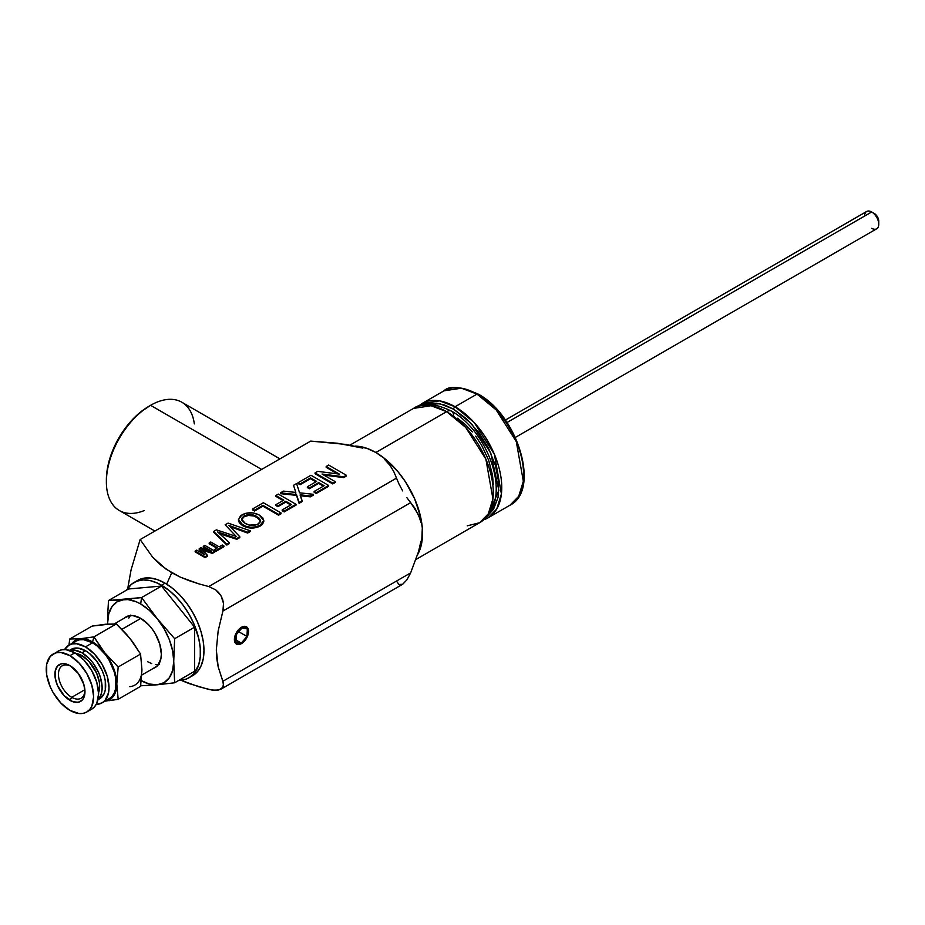 <?xml version="1.0" encoding="UTF-8"?>
<svg xmlns="http://www.w3.org/2000/svg" width="925" height="925" viewBox="0 0 925 925"><rect width="100%" height="100%" fill="white"/><g stroke="black" fill="none" stroke-linecap="round" stroke-linejoin="round"><path stroke-width="1.39" d="M144.323 510.519A62.518 36.098 -60 0 1 106.375 481.89A62.518 36.098 -60 0 1 150.578 405.323L148.809 406.353A60.021 34.653 120 0 0 106.375 479.855L107.184 469.819L109.601 459.239L113.521 448.498L118.805 438.022L125.233 428.217L132.564 419.453L140.531 412.064L150.578 405.323A62.518 36.098 120 0 0 109.74 460.419A62.518 36.098 120 0 0 119.313 510.519L154.903 531.054M261.625 469.438L150.578 405.323L261.625 469.438M171.761 572.772L166.662 584.126L171.761 572.772L161.17 565.452L152.648 557.208L140.126 539.587L310.708 441.098L337.347 443.225L362.762 448.105L346.077 444.439L310.708 441.098L140.126 539.587L131.084 569.835L127.766 588.335L131.084 569.835L140.126 539.587L152.648 557.208L166.188 569.245L180.074 577.027L171.761 572.772M189.116 580.669L180.074 577.027L198.725 583.814L189.116 580.669M208.749 586.543L198.725 583.814L208.749 586.543L215.722 589.849L208.749 586.543L396.49 478.144L208.749 586.543M218.647 592.543L215.722 589.849L221.006 595.804L218.647 592.543M222.648 599.469L221.006 595.804L223.515 603.343L222.648 599.469M223.584 607.263L223.515 603.343L222.902 611.043L223.584 607.263M419.892 518.393L414.92 508.207L406.919 497.731L410.642 502.645L222.902 611.043L218.15 631.012L216.323 649.951L216.797 658.716L218.173 666.856L222.902 681.274L410.642 572.887L418.505 551.728L420.956 541.217L418.505 551.728L410.642 572.887L222.902 681.274L223.515 685.864L221.006 689.137L215.722 690.362L208.749 689.449L189.047 683.552L180.005 679.898L198.736 686.72L212.368 690.154L218.647 690.038L222.648 687.726L223.584 683.668L218.173 666.856L216.323 649.951L218.15 631.012L222.902 611.043L410.642 502.645L418.493 514.716L420.944 522.359M241.471 643.603L245.391 639.961L248.004 634.793L248.409 629.844L246.466 626.78A10.002 5.77 -60 0 1 248.004 634.793A10.002 5.77 -60 0 1 241.471 643.603A10.002 5.77 -60 0 1 236.465 644.101L238.766 644.552L241.471 643.603M241.471 627.277A10.002 5.77 -60 0 1 246.466 626.78L244.177 626.329L241.471 627.277L236.465 632.55L234.395 639.522L234.927 642.332L236.465 644.101A10.002 5.77 -60 0 1 234.927 636.088A10.002 5.77 -60 0 1 241.471 627.277M384.569 459.367L389.957 465.298L393.807 471.646L398.906 483.844L393.807 471.646L389.957 465.298L384.569 459.367M199.21 549.496L203.35 553.948L199.21 549.496L200.794 547.762L211.675 551.161L203.292 546.317L204.876 545.403L214.854 551.161L212.449 552.549L201.974 549.369L207.524 555.393L205.107 556.792L195.129 551.034L196.713 550.121L204.98 554.896L199.21 548.675L199.21 549.496M195.129 551.855L205.107 557.613L207.524 556.214L207.524 555.393L207.524 556.214L205.107 557.613L205.107 556.792L205.107 557.613L195.129 551.855L195.129 551.034L195.129 551.855M203.026 550.502L212.449 553.37L214.854 551.982L214.854 551.161L214.854 551.982L212.449 553.37L212.449 552.549L212.449 553.37L203.026 550.502M203.292 547.137L208.588 550.202L203.292 547.137L203.292 546.317L203.292 547.137M214.403 550.41L215.988 551.323L223.919 546.744L223.919 545.923L215.988 550.514L214.403 549.589L217.572 547.762L209.189 542.917L210.773 542.004L219.156 546.848L222.335 545.01L223.919 545.923L223.919 546.744L215.988 551.323L214.403 549.589L214.403 550.41M209.189 543.738L216.866 548.167L209.189 543.738L209.189 542.917L209.189 543.738M213.64 532.268L226.868 545.045L229.446 543.553L229.446 542.744L226.868 544.224L213.64 531.447L216.381 529.863L236.176 536.384L225.133 524.81L228.082 523.111L250.213 530.742L247.646 532.233L228.995 525.435L239.806 536.754L236.812 538.489L217.664 531.979L229.446 542.744L229.446 543.553L226.868 545.045L226.868 544.224L226.868 545.045L213.64 532.268L213.64 531.447L213.64 532.268M219.225 533.413L236.812 539.31L239.806 537.575L239.806 536.754L239.806 537.575L236.812 539.31L236.812 538.489L236.812 539.31L225.423 535.644L225.423 534.835L225.423 535.644L219.225 533.413M230.198 526.683L247.646 533.054L250.213 531.563L250.213 530.742L250.213 531.563L247.646 533.054L247.646 532.233L247.646 533.054L233.389 527.851L233.389 527.03L233.389 527.851L230.198 526.683M238.477 520.081L239.309 522.741L242.281 525.4L246.64 527.342L251.334 528.117L259.278 526.556L262.446 524.359L263.764 521.596M315.055 473.716L332.734 483.925L335.232 482.48L335.232 481.659L332.734 483.104L315.055 472.895L317.691 471.368L339.359 474.097L326.167 466.478L328.653 465.044L346.343 475.253L343.707 476.768L322.039 474.051L335.232 481.659L335.232 482.48L332.734 483.925L332.734 483.104L332.734 483.925L315.055 473.716L315.055 472.895L315.055 473.716M323.842 475.092L343.707 477.589L346.343 476.063L346.343 475.253L346.343 476.063L343.707 477.589L343.707 476.768L343.707 477.589L323.842 475.092M326.167 467.298L337.544 473.877L326.167 467.298L326.167 466.478L326.167 467.298M300.093 484.712L310.522 478.688L315.934 481.809L310.522 478.688L310.522 477.867L300.093 483.891L298.047 482.711L310.973 475.253L328.653 485.463L316.188 492.655L314.142 491.476L324.12 485.717L318.686 482.584L309.389 487.949L307.343 486.77L316.639 481.405L310.522 477.867L310.522 478.688L300.093 484.712L300.093 483.891L300.093 484.712L298.047 483.532L298.047 482.711L298.047 483.532L300.093 484.712M307.343 487.591L309.389 488.758L318.686 483.393L323.415 486.134L318.686 483.393L318.686 482.584L318.686 483.393L309.389 488.758L309.389 487.949L309.389 488.758L307.343 487.591L307.343 486.77L307.343 487.591M314.142 492.297L316.188 493.476L328.653 486.272L328.653 485.463L328.653 486.272L316.188 493.476L316.188 492.655L316.188 493.476L314.142 492.297L314.142 491.476L314.142 492.297M295.827 493.245L295.642 492.655M280.483 493.672L296.509 495.372L299.076 503.35L302.128 501.593L302.128 500.783L299.076 502.541L296.509 494.551L280.483 492.852L283.501 491.117L295.827 492.424L293.537 485.313L296.59 483.555L299.561 492.828L313.355 494.285L310.361 496.02L300.186 494.783L302.128 501.593L299.076 503.35L296.509 494.551L296.509 495.372L280.483 493.672L280.483 492.852L280.483 493.672M300.475 495.708L310.361 496.841L313.355 495.106L313.355 494.285L313.355 495.106L310.361 496.841L310.361 496.02L310.361 496.841L302.799 496.043L302.799 495.222L302.799 496.043L300.186 495.592M275.835 505.512L277.87 506.692L285.813 502.113L290.774 504.981L285.813 502.113L285.813 501.292L277.87 505.882L275.835 504.703L283.767 500.124L275.835 495.534L278.332 494.1L296.012 504.31L284.218 511.109L282.183 509.941L291.479 504.564L285.813 501.292L285.813 502.113L277.87 506.692L277.87 505.882L277.87 506.692L275.835 505.512L275.835 504.703L275.835 505.512M282.183 510.75L284.218 511.93L296.012 505.119L296.012 504.31L296.012 505.119L284.218 511.93L284.218 511.109L284.218 511.93L282.183 510.75L282.183 509.941L282.183 510.75M275.835 496.355L283.062 500.529L275.835 496.355L275.835 495.534L275.835 496.355M254.525 511.016L262.908 506.172L278.552 515.202L281.05 513.768L281.05 512.947L278.552 514.381L262.908 505.351L254.525 510.195L252.479 509.016L263.371 502.738L281.05 512.947L281.05 513.768L278.552 515.202L278.552 514.381L278.552 515.202L262.908 506.172L262.908 505.351L262.908 506.172L254.525 511.016L254.525 510.195L254.525 511.016L252.479 509.837L252.479 509.016L252.479 509.837L254.525 511.016M402.687 490.932L398.906 483.844L402.687 490.932M221.006 689.137L402.676 584.253L406.908 579.871L402.664 584.265L398.895 584.496L396.49 581.05M410.642 572.887L406.908 579.871M279.94 458.869L181.832 402.236A62.518 36.098 120 0 0 150.578 405.323A62.518 36.098 -60 0 1 194.343 423.893M328.653 465.044L346.343 475.253L343.707 476.768L322.039 474.051L335.232 481.659L332.734 483.104L315.055 472.895L317.691 471.368L339.359 474.097L326.167 466.478L328.653 465.044M310.973 475.253L328.653 485.463L316.188 492.655L314.142 491.476L324.12 485.717L318.686 482.584L309.389 487.949L307.343 486.77L316.639 481.405L310.522 477.867L300.093 483.891L298.047 482.711L310.973 475.253M296.59 483.555L293.537 485.313L295.827 492.424L283.501 491.117L280.483 492.852L296.509 494.551L299.076 502.541L302.128 500.783L300.186 494.783L310.361 496.02L313.355 494.285L299.561 492.828L296.59 483.555M278.332 494.1L296.012 504.31L284.218 511.109L282.183 509.941L291.479 504.564L285.813 501.292L277.87 505.882L275.835 504.703L283.767 500.124L275.835 495.534L278.332 494.1M263.371 502.738L281.05 512.947L278.552 514.381L262.908 505.351L254.525 510.195L252.479 509.016L263.371 502.738M259.278 515.04L253.103 512.947L246.015 513.225L240.5 515.861L238.477 519.873L240.407 523.192L245.564 526.175L250.594 527.262L256.132 526.834L261.023 524.729L263.637 521.503L262.85 517.965L259.278 515.04L263.775 520.498L260.179 525.25C254.236 528.059 248.409 527.921 242.708 524.845L238.465 519.526L242.061 514.774C247.854 512.022 253.6 512.103 259.278 515.04M241.714 519.619L244.108 515.953L241.691 519.226L245.218 523.411C249.322 525.816 253.623 526.048 258.121 524.082L260.619 520.648L256.757 516.462C252.698 514.161 248.478 513.988 244.108 515.953L248.443 514.624L253.947 515.202L259.15 518.127L260.619 520.671L259.775 522.775L256.711 524.752L249.484 525.099L245.218 523.411L242.177 520.81L241.876 518.208L243.795 516.138L244.108 516.763C248.478 514.809 252.698 514.971 256.757 517.272L260.584 521.076M238.488 519.931L242.708 525.654C248.409 528.742 254.236 528.88 260.179 526.071L263.752 520.914M256.757 516.462L256.757 517.272L256.757 516.462M241.726 519.549L244.108 516.763L248.443 515.445L253.947 516.023L258.04 518.081M259.15 518.948L260.619 521.492M228.082 523.111L225.133 524.81L236.176 536.384L216.381 529.863L213.64 531.447L226.868 544.224L229.446 542.744L217.664 531.979L236.812 538.489L239.806 536.754L228.995 525.435L247.646 532.233L250.213 530.742L228.082 523.111M210.773 542.004L219.156 546.848L222.335 545.01L223.919 545.923L215.988 550.514L214.403 549.589L217.572 547.762L209.189 542.917L210.773 542.004M204.876 545.403L214.854 551.161L212.449 552.549L201.974 549.369L207.524 555.393L205.107 556.792L195.129 551.034L196.713 550.121L204.98 554.896L199.21 548.675L200.794 547.762L211.675 551.161L203.292 546.317L204.876 545.403M476.999 394.096L496.17 409.914L516.3 441.618L523.342 481.278L518.694 496.309L510.01 505.177A66.022 38.122 -120 0 0 520.127 452.279A66.022 38.122 -120 0 0 476.999 394.096L455.077 406.757A2 1.156 120 0 0 453.655 409.208L471.577 423.812L490.701 452.834L498.864 490.296L488.123 515.26L493.58 509.166L498.055 497.303L498.714 482.364L495.476 465.622L488.654 448.521L478.803 432.542L466.801 419.048L453.655 409.208A2 1.156 -60 0 1 455.077 406.757A66.022 38.122 60 0 1 498.205 464.928A66.022 38.122 60 0 1 488.088 517.838L496.771 508.97L501.408 493.927L494.378 454.267L474.236 422.575L455.077 406.757L476.999 394.096A66.022 38.122 -120 0 0 443.988 390.824L461.436 388.199L476.999 394.096A2 1.156 -60 0 1 478.005 394.004A2 1.156 120 0 0 476.999 394.096M483.821 519.757L488.088 517.838A66.022 38.122 60 0 1 483.879 519.711M453.655 415.741A10.002 5.77 -60 0 0 451.585 411.163C489.556 432.218 514.369 502.067 479.589 522.741A66.022 38.122 -120 0 0 489.718 469.831A66.022 38.122 -120 0 0 446.59 411.66A10.002 5.77 -60 0 1 451.585 411.163A10.002 5.77 120 0 0 446.59 411.66L465.749 427.477L485.891 459.17L492.921 498.829L488.284 513.872L479.589 522.741L467.241 525.828M446.59 411.66L375.851 452.498A66.022 38.122 60 0 1 417.649 554.549L421.638 543.345L422.309 527.932L420.528 516.543L414.666 498.864L405.474 481.821L397.866 471.565L384.962 458.788L375.851 452.498L446.59 411.66A66.022 38.122 -120 0 0 413.579 408.387L431.027 405.751L446.59 411.66M355.05 446.127A66.022 38.122 60 0 1 375.851 452.498L366.751 448.267L355.05 446.127M488.088 517.838L510.01 505.177C540.732 490.273 517.653 414.678 478.005 394.004A2 1.156 -60 0 1 478.41 394.917L487.244 401.022L495.742 408.896L503.558 418.239L510.427 428.703L516.058 439.872L520.232 451.331L522.81 462.616L523.677 473.322M424.321 404.734L428.506 403.497L436.334 403.184L444.833 405.115L453.655 409.208L439.918 403.739L424.321 404.734M493.268 484.342L492.505 474.988L488.597 460.083L481.671 445.307L475.67 436.149M472.328 431.917L465.159 424.344L457.54 418.204M418.273 406.214L422.066 403.485A66.022 38.122 60 0 1 455.077 406.757L439.514 400.86L422.066 403.485L443.988 390.824C449.18 385.424 460.511 386.477 478.005 394.004M878.75 224.22L878.75 221.156A6.255 3.607 -120 0 0 874.333 213.502L871.674 211.975A10.002 5.77 60 0 1 878.75 224.22A10.002 5.77 60 0 1 871.674 228.302M515.352 437.409L876.68 228.799A10.002 5.77 -120 0 0 878.207 220.786A10.002 5.77 -120 0 0 871.674 211.975L874.333 213.502A6.255 3.607 -120 0 1 878.588 222.416M864.609 216.057A10.002 5.77 60 0 1 871.674 211.975L507.016 422.505L871.674 211.975A10.002 5.77 -120 0 0 866.679 211.478L505.351 420.077M128.332 599.157L124.147 599.562A46.759 26.998 60 0 1 140.681 603.99L141.583 597.562L128.332 599.157M124.47 618.039A29.207 16.858 60 0 1 126.066 616.882A29.207 16.858 60 0 1 140.681 618.328L148.578 624.71L152.151 628.977L155.284 633.741L159.759 644.066L161.332 654.102L160.927 658.519L157.851 665.341L153.469 668.289A29.207 16.858 60 0 0 155.284 667.468A29.207 16.858 60 0 0 159.759 644.066A29.207 16.858 60 0 0 140.681 618.328L132.772 615.576L129.199 615.726L124.459 618.039M189.047 677.771L193.892 673.758L198.771 664.659L200.251 656.889L200.251 648.078L198.771 638.585L193.892 623.843L189.047 614.246L183.15 605.262L176.432 597.226L169.125 590.451L157.724 583.224L150.243 580.623L143.202 579.929L136.865 581.154L131.466 584.276L126.713 590.011A55.014 31.762 60 0 1 134.032 582.484A55.014 31.762 60 0 1 161.54 585.213A55.014 31.762 60 0 1 197.476 633.694A55.014 31.762 60 0 1 189.047 677.771A55.014 31.762 60 0 1 178.872 680.349L186.226 679.1L192.585 675.736A55.014 31.762 -120 0 0 201.014 631.648A55.014 31.762 -120 0 0 165.078 583.166L161.54 585.213L165.078 583.166A55.014 31.762 -120 0 0 137.571 580.449L143.468 578.264L150.185 577.998L157.493 579.651L165.078 583.166L172.663 588.416L179.97 595.18L186.688 603.216L192.585 612.211L197.418 621.808L201.014 631.648L203.234 641.349L203.974 650.553L203.234 658.878L201.014 666.023L197.418 671.723L192.585 675.736M107.612 623.092L107.624 624.074A46.759 26.998 60 0 1 107.612 623.092L107.612 624.074L107.612 623.092A46.759 26.998 60 0 1 124.147 599.562L117.29 601.678L112.041 606.557L108.734 613.853L107.612 623.092L107.843 611.922L107.612 623.092M140.681 680.361L149.237 684.003L157.204 684.789L164.06 682.673L169.31 677.805L172.617 670.498L173.738 661.271L172.617 650.737L169.31 639.614L164.06 628.676L157.204 618.652L149.237 610.234L140.681 603.99L136.357 601.828L128.02 599.597L108.514 600.522L128.471 588.994L161.54 586.045L194.608 627.173L194.608 671.261L174.64 682.789L194.608 671.261L194.608 627.173L174.64 638.701L194.608 627.173L161.54 586.045L141.583 597.562L161.54 586.045L128.471 588.994L108.514 600.522L107.843 611.922L108.514 600.522L141.583 597.562L140.681 603.99A46.759 26.998 60 0 1 157.204 618.652L141.583 597.562L157.204 618.652A46.759 26.998 60 0 1 173.738 661.271L174.64 638.701L157.204 618.652L174.64 638.701L173.738 661.271A46.759 26.998 60 0 1 157.204 684.789L174.64 682.789L173.738 661.271L174.64 682.789L157.204 684.789A46.759 26.998 60 0 1 141.271 680.696M140.762 684.858L141.583 685.749L157.204 684.789L141.583 685.749L140.762 684.858M70.855 666.22A18.754 10.834 -120 0 0 58.46 674.834A18.754 10.834 -120 0 0 71.711 697.311L69.942 700.364A21.252 12.268 60 0 1 54.91 674.337A21.252 12.268 60 0 1 69.942 665.653L78.29 673.4L83.828 684.384L84.973 691.692L83.828 697.67L82.441 699.867L78.29 702.26L72.878 701.728L64.195 695.727L57.443 685.437L55.199 677.886L55.199 671.111L57.443 666.15L61.593 663.757L64.195 663.653L69.942 665.653A21.252 12.268 60 0 1 84.973 691.692A21.252 12.268 60 0 1 69.942 700.364L71.711 697.311A18.754 10.834 60 0 1 59.466 680.777A18.754 10.834 60 0 1 62.333 665.746A18.754 10.834 60 0 1 70.855 666.22M83.585 638.4L80.463 638.724A34.26 19.783 60 0 1 92.581 641.973L93.945 636.862L83.585 638.4M84.88 689.703L71.711 697.311L84.88 689.703M140.82 618.409L121.892 629.335L140.82 618.409M58.136 651.131L61.732 649.801L65.825 649.639L74.89 652.796L83.967 660.115L91.656 670.486L96.79 682.326L98.593 693.831L96.79 703.266L94.593 706.735L91.656 709.174A33.508 19.344 -120 0 0 96.79 682.326A33.508 19.344 -120 0 0 74.89 652.796L69.942 655.652A33.508 19.344 60 0 1 91.841 685.182A33.508 19.344 60 0 1 86.696 712.03A33.508 19.344 60 0 1 69.942 710.377A33.508 19.344 60 0 1 48.054 680.846A33.508 19.344 60 0 1 53.188 653.998A33.508 19.344 60 0 1 69.942 655.652L74.89 652.796A33.508 19.344 -120 0 0 58.136 651.131L50.239 656.438L46.701 664.254L46.701 674.938L50.239 686.836L53.188 692.686L60.877 703.058L69.942 710.377L79.018 713.522L83.111 713.36L86.696 712.03L89.644 709.591L91.841 706.122L93.645 696.698L91.841 685.182L86.696 673.342L79.018 662.971L69.942 655.652L60.877 652.495L56.783 652.668L53.188 653.998M98.57 692.686A25.01 14.442 -120 0 0 81.967 655.652L80.29 656.623L81.967 655.652L88.731 661.109L96.674 673.215L99.31 682.095L99.657 686.281L98.304 693.311M85.505 650.749L81.967 652.796A28.513 16.453 60 0 1 100.027 676.14A28.513 16.453 60 0 1 98.038 699.404L100.594 695.727L101.738 692.027L102.132 687.714L100.594 677.921L98.732 672.81L93.171 663.179L89.679 659.016L81.967 652.796L85.505 650.749L89.436 653.466L96.709 661.144L102.27 670.775L104.132 675.874L105.277 680.904L105.277 689.981L104.132 693.692L99.761 698.722A28.513 16.453 -120 0 0 104.132 675.874A28.513 16.453 -120 0 0 85.505 650.749A28.513 16.453 -120 0 0 71.248 649.338L77.793 648.067L85.505 650.749M92.581 642.794L85.505 646.876A33.254 19.205 60 0 1 107.231 676.187A33.254 19.205 60 0 1 102.132 702.838A33.254 19.205 60 0 1 96.223 704.388L102.132 702.838L105.057 700.41L108.572 692.64L109.023 687.61L107.231 676.187L102.132 664.428L94.5 654.137L85.505 646.876L92.581 642.794L97.171 645.962L105.647 654.912L109.208 660.346L114.307 672.093L115.648 677.967L115.648 688.558L114.307 692.883L112.133 696.317L109.208 698.745A33.254 19.205 -120 0 0 114.307 672.093A33.254 19.205 -120 0 0 92.581 642.794A33.254 19.205 -120 0 0 75.954 641.141L79.515 639.822L83.574 639.661L92.581 642.794M109.335 700.653L118.169 699.3L116.804 683.933A34.26 19.783 60 0 1 105.103 701.127L106.479 700.988M71.838 643.511A34.26 19.783 60 0 1 80.463 638.724L86.314 639.302L92.581 641.973L93.945 636.862L80.463 638.724L69.722 639.025L92.095 626.098L105.577 624.225L116.319 623.936L93.945 636.862L104.687 652.715L98.848 646.54L92.581 641.973A34.26 19.783 60 0 1 104.687 652.715L118.169 666.994L116.804 683.933L115.983 676.21L111.798 664.011L93.945 636.862L116.319 623.936L129.801 638.215L140.554 654.067L118.169 666.994L104.687 652.715A34.26 19.783 60 0 1 116.804 683.933L115.983 690.697L113.555 696.039L109.705 699.612L104.687 701.162L118.169 699.3L140.554 686.373L118.169 699.3L116.804 683.933L118.169 666.994L140.554 654.067L141.918 669.434L140.554 686.373L141.71 672.961M108.422 624.248L92.095 626.098L69.722 639.025L68.947 645.188L69.722 639.025L80.463 638.724L75.445 640.273L71.595 643.846M132.437 641.765L126.956 634.955M129.801 686.662A34.26 19.783 -120 0 0 141.918 669.434L140.554 654.067L132.737 642.031L126.679 634.504L116.319 623.936L102.941 624.745M73.029 643.569L75.954 641.141L68.878 645.222A33.254 19.205 60 0 1 85.505 646.876L76.509 643.742L72.439 643.904L68.878 645.222L64.577 649.57A33.254 19.205 60 0 1 68.878 645.222M102.132 702.838L109.208 698.745L105.647 700.063M69.791 650.495A28.513 16.453 60 0 1 81.967 652.796L74.254 650.113L69.791 650.495M75.203 653.304L81.967 655.652A25.01 14.442 -120 0 0 75.885 653.385M128.795 618.085L130.691 615.09M159.146 664.37L155.597 664.508M151.746 663.63L147.746 661.78M84.95 690.617A18.754 10.834 60 0 1 81.088 698.236A18.754 10.834 60 0 1 71.711 697.311A18.754 10.834 -120 0 0 84.95 690.617M241.286 643.499L241.645 643.303A9.504 5.481 -60 0 1 234.927 639.418A9.504 5.481 -60 0 1 241.645 627.786L237.91 631.243L235.436 636.157L235.054 640.863L236.06 643.072L237.91 644.147L241.645 643.303L244.212 641.222L247.854 634.932L248.235 630.226L247.229 628.006L244.212 626.884L241.645 627.786A9.504 5.481 -60 0 1 248.363 631.659A9.504 5.481 -60 0 1 241.645 643.303L241.286 643.499A10.002 5.77 -60 0 1 236.372 644.054A10.002 5.77 120 0 0 241.286 643.499L241.645 643.303M246.374 626.722A10.002 5.77 -60 0 1 248.363 631.463A10.002 5.77 120 0 0 248.363 631.255A10.002 5.77 120 0 0 246.374 626.722M236.314 634.608L241.992 628.006L247.322 628.942L246.975 636.469L241.298 643.083L235.968 642.147L236.314 634.608L241.992 628.006L247.322 628.942L246.975 636.469L238.777 631.74L246.975 636.469L241.298 643.083L236.06 640.054L241.298 643.083L235.968 642.147L236.314 634.608M106.375 481.89L106.375 479.855M150.578 405.323L148.809 406.353M238.465 520.336L238.465 519.526M263.775 521.318L263.775 520.498M241.691 520.047L241.691 519.226M479.589 522.741L415.996 559.452M451.585 411.163C434.912 403.138 422.239 402.213 413.579 408.387L349.974 445.11M871.674 211.975L874.333 213.502M134.032 582.484L137.571 580.449M141.745 675.053L156.892 666.312M91.656 709.174L86.696 712.03M99.761 698.722L97.957 699.763M71.248 649.338L69.444 650.379M114.353 623.878L127.881 616.073"/></g></svg>
